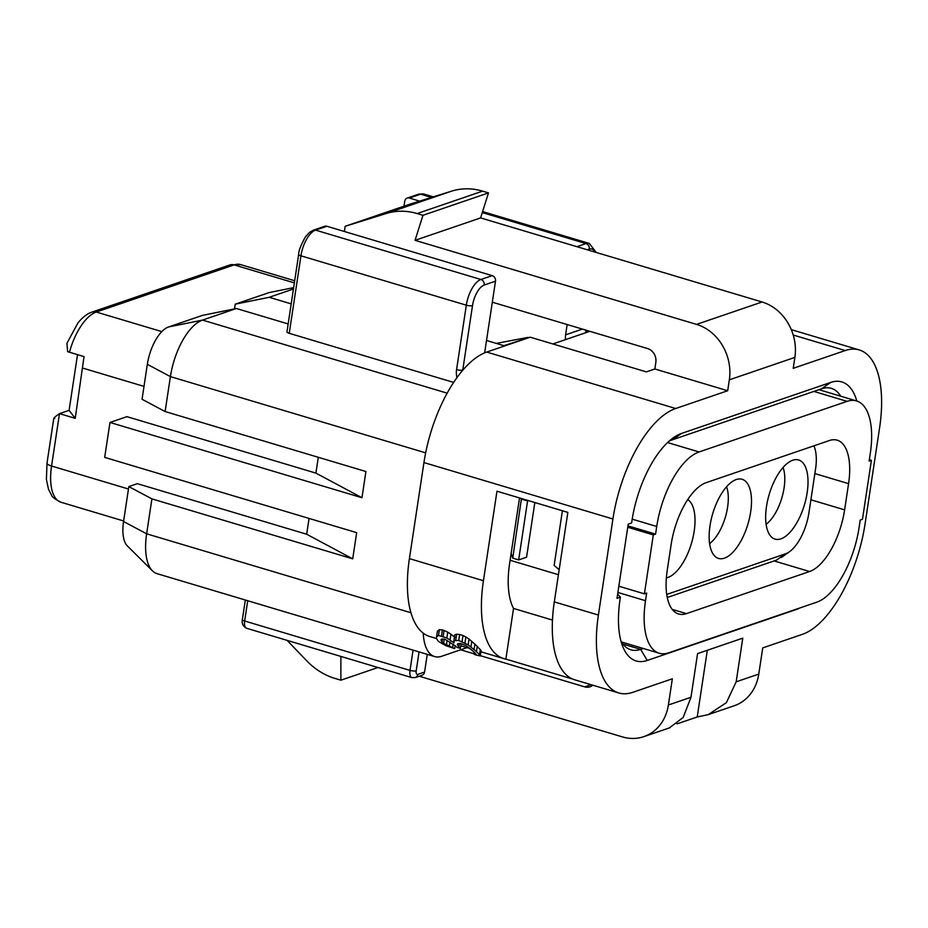 <?xml version="1.0" encoding="UTF-8"?>
<svg xmlns="http://www.w3.org/2000/svg" width="928" height="928" viewBox="0 0 928 928"><rect width="100%" height="100%" fill="white"/><g stroke="black" fill="none" stroke-linecap="round" stroke-linejoin="round"><path stroke-width="1.39" d="M589.825 331.308L552.856 343.952M612.921 518.996L423.945 462.562A98.635 43.86 -73.4 0 1 486.724 352.072L530.224 337.189L646.375 371.884L654.855 368.984L727.691 390.734L675.712 408.506A98.635 43.86 106.6 0 0 612.921 518.996L598.398 615.055A98.635 43.86 106.6 0 0 618.767 692.949A98.635 43.86 106.6 0 0 632.792 692.323L672.336 678.797L668.38 705.002A45.878 39.162 -108.9 0 1 643.846 736.646A45.878 39.162 -108.9 0 1 622.398 736.902L419.236 676.234M480.298 655.922L479.567 654.542A103.217 45.89 -73.4 0 1 476.435 651.618L468.164 644.844L458.734 640.471L453.931 640.587L454.07 642.837L446.867 637.988L438.492 635.483L436.578 636.782L436.38 638.325L438.213 641.051A103.217 45.89 -73.4 0 0 439.002 641.782L445.95 645.668L454.732 648.649A103.217 45.89 -73.4 0 1 452.655 647.674L443.584 643.371A103.217 45.89 -73.4 0 1 442.018 641.921L440.951 640.042L441.496 639.09L444.953 639.288L455.416 645.923A103.217 45.89 -73.4 0 0 456.982 647.384L460.334 648.382A103.217 45.89 -73.4 0 1 458.768 646.92L457.318 644.577L457.887 643.58L460.508 643.498L465.902 645.54L472.63 650.783A103.217 45.89 -73.4 0 0 474.974 652.964L476.122 654.46L474.011 654.147A103.217 45.89 -73.4 0 0 476.099 655.075L480.298 655.922L481.064 650.598L480.333 655.446M481.064 650.598L480.31 649.577L479.567 654.542M480.31 649.577A98.635 43.86 -73.4 0 1 477.224 646.387L476.435 651.618M477.224 646.387L474.892 644.183L474.08 649.577M474.892 644.183L471.772 641.445L470.925 647.048M471.772 641.445L469.034 639.067L468.164 644.844M469.034 639.067L465.844 636.968L464.951 642.86M465.844 636.968L462.991 635.506L462.086 641.468M462.991 635.506L459.638 634.497L458.734 640.471M453.931 640.587L454.801 634.822L456.622 634.207L455.729 640.111M456.622 634.207L459.638 634.497M454.894 637.35L450.962 634.218L450.092 639.926M450.962 634.218L447.748 632.154L446.867 637.988M447.748 632.154L444.06 630.46L443.166 636.364M444.06 630.46L442.378 629.961L441.496 635.854M436.578 636.782L437.424 631.191L439.373 629.648L438.492 635.483M439.373 629.648L442.378 629.961M455.172 645.749L454.732 648.649M453.177 644.229L452.655 647.674M449.999 641.932L449.314 646.456M447.145 640.401L446.426 645.169M444.234 639.079L443.584 643.371M442.47 638.928L442.018 641.921M461.054 643.661L460.334 648.382M459.279 643.545L458.768 646.92M475.414 653.474L475.275 654.426M474.278 652.372L474.011 654.147M572.657 679.064L505.864 659.112L513.532 608.443A68.811 30.601 106.6 0 1 509.611 563.493L519.529 497.953M668.995 441.264A68.811 30.601 -73.4 0 1 672.394 439.791L821.547 388.797A68.811 30.601 -73.4 0 1 831.337 388.356A68.811 30.601 -73.4 0 1 840.733 396.198M427.263 654.356L424.583 672.069A4.582 3.921 71.1 0 1 422.136 675.236L415.361 677.556A4.582 3.921 -108.9 0 0 417.809 674.389A4.582 2.042 -73.4 0 1 416.208 670.793L419.062 651.908M708.888 714.409L734.245 705.732A45.878 39.162 71.1 0 0 758.768 674.088L762.735 647.895L802.279 634.369A98.635 43.86 106.6 0 0 865.07 523.879L879.593 427.82A98.635 43.86 106.6 0 0 859.235 349.926A98.635 43.86 106.6 0 0 845.199 350.552L793.231 368.323L794.878 357.408A45.878 39.162 71.1 0 0 762.108 301.994L480.6 217.918L415.06 240.329L696.568 324.394A45.878 39.162 71.1 0 1 729.338 379.819L727.691 390.734M707.31 650.273L697.23 716.973L708.157 714.664L726.392 702.67L736.171 681.813L742.771 638.151L697.578 653.602L690.977 697.264L668.38 705.002M697.23 716.973L677.011 723.886M669.297 727.946L683.194 717.437L690.977 697.264M340.889 656.432L340.866 680.201L377.986 667.51M340.866 680.201L334.996 678.449A68.811 58.754 71.1 0 1 306.797 660.852L287.077 640.366M592.83 685.212A11.472 9.79 71.1 0 1 590.069 686.79A11.472 9.79 71.1 0 1 584.698 686.859L591.066 684.678M460.624 649.797L474.057 653.811M480.333 655.678L584.698 686.859M466.981 647.616L441.798 656.235A50.46 22.434 106.6 0 1 434.617 656.56A50.46 22.434 106.6 0 1 423.238 633.151A98.635 43.86 -73.4 0 0 429.78 636.515L436.496 638.522M77.511 354.67L69.09 410.35L75.238 418.342L59.485 413.633L69.09 410.35M69.449 352.269A45.878 20.393 -73.4 0 1 96.28 312.04A9.176 7.83 71.1 0 0 91.988 312.086C87.244 313.641 82.569 317.26 77.952 322.932L66.944 343.267L67.628 351.631L84.019 356.619L75.238 418.342M54.81 418.47C52.699 418.876 54.265 417.264 59.485 413.633L51.562 466.03L128.482 489.01M165.114 411.545L142.054 399.26L147.332 364.333L170.404 376.617L165.114 411.545L365.922 471.517L361.955 497.721L109.98 422.46L104.69 457.388L356.677 532.649L352.71 558.842L306.669 534.238L309.059 518.427M109.98 422.46L126.927 416.66L315.903 473.106L361.955 497.721M318.304 457.295L315.903 473.106M434.617 656.56L157.052 573.655A50.46 22.434 -73.4 0 1 152.459 570.859L127.414 546A33.35 14.825 -73.4 0 1 123.563 521.513L128.841 486.585L137.367 483.674L306.669 534.238M352.71 558.842L151.914 498.881L128.841 486.585M152.459 570.859A50.46 22.434 -73.4 0 1 146.636 533.809L151.914 498.881M288.156 323.942L236.42 308.502L202.466 315.381L168.56 326.969L202.524 320.09L236.42 308.502M147.332 364.333A33.35 14.825 -73.4 0 1 168.56 326.969M425.65 452.852L170.404 376.617A50.46 22.434 -73.4 0 1 202.524 320.09L447.18 393.159M291.195 303.862L269.19 297.296L235.236 304.175L234.517 308.885M235.236 304.175L269.132 292.587L293.642 287.622M269.19 297.296L293.434 289.002M529.006 337.606L503.892 345.668L486.527 340.483M528.183 337.363L496.294 343.406M565.639 339.578A13.758 11.751 71.1 0 1 565.593 334.846L567.159 324.545M419.607 201.121L409.341 198.047A4.582 3.921 -108.9 0 0 407.195 198.082A4.582 3.921 -108.9 0 0 404.747 201.237L403.993 206.19M453.653 382.417L289.234 333.314A4.582 1.241 -171.4 0 1 286.961 331.864L298.677 254.353A4.582 1.241 -171.4 0 0 300.95 255.815L466.32 305.196L456.576 369.599A18.351 15.672 -108.9 0 0 456.982 377.615M484.648 352.86L495.494 281.184L484.196 285.047A4.582 3.921 -108.9 0 0 480.913 279.502A22.933 10.196 106.6 0 0 466.32 305.196A4.582 1.241 -171.4 0 0 472.514 305.602L462.77 370.005A13.758 11.751 -108.9 0 0 462.736 370.295M326.853 226.258L315.555 230.121A4.582 3.921 -108.9 0 0 313.409 230.144L324.707 226.281A4.582 3.921 71.1 0 1 326.853 226.258L492.211 275.639A4.582 3.921 71.1 0 1 495.494 281.184M643.313 648.486L640.691 649.38A68.811 30.601 -73.4 0 1 630.912 649.82A68.811 30.601 -73.4 0 1 620.925 640.993M800.087 607.886A77.987 34.672 -73.4 0 1 796.398 609.464L647.245 660.458A77.987 34.672 -73.4 0 1 622.607 646.178A77.987 34.672 -73.4 0 1 620.055 599.372L620.391 597.191L617.654 594.013M620.391 597.191L617.004 598.351L628.221 524.123L631.62 522.963L631.945 520.782A77.987 34.672 -73.4 0 1 673.241 437.842A77.987 34.672 -73.4 0 1 681.593 433.411L830.746 382.417A77.987 34.672 -73.4 0 1 856.822 401.012M513.532 608.443L552.462 620.066M505.864 659.112A98.635 43.86 -73.4 0 1 503.8 658.613A98.635 43.86 -73.4 0 1 483.43 580.719L409.41 558.621A98.635 43.86 106.6 0 0 423.238 633.151M618.767 692.949L574.664 679.783A98.635 43.86 -73.4 0 1 554.306 601.889L567.843 512.384L496.967 491.214L483.43 580.719M423.945 462.562L409.41 558.621M344.381 231.49L345.17 226.293L386.234 213.51A68.811 58.754 71.1 0 1 417.09 213.556L422.959 215.308L488.499 192.896L480.6 217.918M422.959 215.308L415.06 240.329M345.17 226.293L410.71 203.893L451.774 191.098A68.811 58.754 71.1 0 1 482.63 191.145L488.499 192.896M654.855 368.984L655.841 362.43A11.472 9.79 71.1 0 0 647.651 348.58L492.316 302.192M687.764 499.577A41.284 18.363 -73.4 0 1 694.179 531.21A41.284 18.363 -73.4 0 1 666.362 577.877M726.578 486.794A34.406 15.3 -73.4 0 1 727.598 507.175A34.406 15.3 -73.4 0 1 709.607 543.599M750.671 511.896A41.284 18.363 -73.4 0 1 716.033 557.194A41.284 18.363 -73.4 0 1 709.99 525.805A41.284 18.363 -73.4 0 1 739.396 478.952A41.284 18.363 -73.4 0 1 750.671 511.896M807.174 492.582A41.284 18.363 -73.4 0 1 772.525 537.869A41.284 18.363 -73.4 0 1 766.493 506.491A41.284 18.363 -73.4 0 1 795.899 459.627A41.284 18.363 -73.4 0 1 807.174 492.582M783.07 467.48A34.406 15.3 -73.4 0 1 784.09 487.861A34.406 15.3 -73.4 0 1 766.11 524.285M667.255 597.481L776.4 560.164L785.587 553.784A36.702 16.321 106.6 0 0 789.519 551.696A36.702 16.321 106.6 0 0 808.949 512.674L815.561 469.011A36.702 16.321 106.6 0 0 814.355 446.983A36.702 16.321 106.6 0 0 813.868 445.834M666.722 594.43L785.587 553.784M686.407 613.64A55.054 24.476 -73.4 0 1 678.577 613.988A55.054 24.476 -73.4 0 1 667.209 570.511L671.176 544.318A55.054 24.476 -73.4 0 1 706.22 482.641L829.377 440.533A55.054 24.476 -73.4 0 1 837.207 440.185A55.054 24.476 -73.4 0 1 848.575 483.65L844.619 509.855A55.054 24.476 -73.4 0 1 809.576 571.52L686.407 613.64L672.22 609.394M521.443 498.522L512.755 558.146L518.659 559.909L526.57 557.206L534.841 502.524M521.675 499.194L527.58 500.958L518.659 559.909M511.142 553.413L512.755 558.146M527.58 500.958L528.531 500.633M562.403 510.76L554.132 565.43L559.178 569.676M618.837 586.206L644.403 593.839L646.654 593.062L645.505 600.706A66.514 29.58 106.6 0 0 659.24 653.242A66.514 29.58 106.6 0 0 668.694 652.813L816.721 602.202A66.514 29.58 106.6 0 0 859.061 527.684L860.221 520.04L862.472 519.274L871.392 460.323L869.13 461.1L870.29 453.456A66.514 29.58 106.6 0 0 856.556 400.931A66.514 29.58 106.6 0 0 847.09 401.348L699.074 451.959A66.514 29.58 106.6 0 0 656.722 526.478L655.574 534.122L653.312 534.899L627.746 527.255M655.574 534.122L627.954 525.874M644.403 593.839L653.312 534.899M871.392 460.323L869.339 459.72M484.196 285.047A18.351 8.155 106.6 0 0 472.514 305.602M289.234 333.314L300.95 255.815A22.933 10.196 106.6 0 1 315.555 230.121L480.913 279.502L492.211 275.639M456.576 369.599A4.582 1.241 -171.4 0 0 462.77 370.005L463.06 369.912M424.583 672.069L417.809 674.389M415.361 677.556L411.904 677.637A9.176 4.083 -73.4 0 1 410.014 670.399A4.582 1.241 8.6 0 0 416.208 670.793M413.076 650.122L410.014 670.399L244.656 621.006L247.718 600.741M411.904 677.637L246.546 628.256A9.176 4.083 -73.4 0 1 244.656 621.006A4.582 1.241 8.6 0 1 242.37 619.544L245.328 600.022M758.768 674.088L736.171 681.813M82.824 368.126L144.002 386.396M91.988 312.086L229.842 264.956A9.176 7.83 71.1 0 1 234.134 264.898L96.28 312.04L161.832 331.609M47.003 463.118A9.176 2.482 8.6 0 0 51.562 466.03A45.878 20.393 -73.4 0 0 61.028 502.268C54.891 499.136 51.736 496.782 51.562 495.204L48.5 489.242L46.4 479.474L47.003 463.118L53.766 418.47M123.563 521.513L146.636 533.809L410.93 612.735M587.308 249.783L589.28 249.122A18.351 8.155 -73.4 0 1 594.894 252.056M565.593 334.846L582.413 329.092M576.914 246.686L585.997 243.577A4.582 3.921 71.1 0 1 589.28 249.122M482.282 212.593L585.997 243.577A22.933 10.196 -73.4 0 1 589.268 243.426L482.606 211.572M431.474 197.42L420.639 194.184A22.933 10.196 -73.4 0 1 423.899 194.045L433.306 196.852M407.195 198.082L418.493 194.219A4.582 3.921 71.1 0 1 420.639 194.184L409.341 198.047M585.765 330.101A13.758 11.751 -108.9 0 0 585.974 332.618M229.842 264.956L240.654 264.608A45.878 20.393 -73.4 0 0 234.134 264.898L294.362 282.889M845.199 350.552L793.22 335.031M622.966 644.078L640.691 649.38L647.245 660.458M830.746 382.417L821.547 388.797M681.593 433.411L672.394 439.791M598.398 615.055L554.306 601.889M675.712 408.506L486.724 352.072M729.338 379.819L794.878 357.408M696.568 324.394L762.108 301.994M417.09 213.556L482.63 191.145M386.234 213.51L451.774 191.098M510.098 560.268L558.412 574.699M617.886 592.458L645.505 600.706M632.2 519.158L656.722 526.478M667.58 442.563L699.074 451.959M814.865 473.582L848.575 483.65M810.898 499.786L844.619 509.855M774.138 560.941L809.576 571.52M813.856 391.419L847.09 401.348M313.409 230.144L309.314 232.534L305.37 236.942C300.776 245.328 298.549 251.14 298.677 254.353M246.546 628.256C242.962 626.319 241.582 623.419 242.37 619.544M669.923 727.726L643.846 736.646M61.028 502.268L123.644 520.968M596.228 252.451L589.268 243.426M418.493 194.219L423.899 194.045M586.6 332.41L586.38 330.275M240.654 264.608L294.686 280.743M859.235 349.926L791.294 329.637M503.8 658.613L480.924 651.781M470.136 648.568L460.74 645.76M814.355 446.983L813.902 445.823M789.519 551.696L781.306 557.554M621.505 641.967L659.24 653.242M818.925 389.69L856.556 400.931"/></g></svg>

